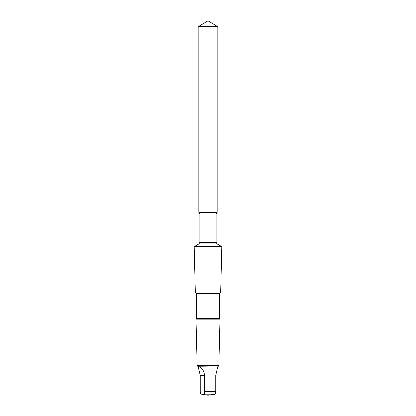 <?xml version="1.0" encoding="UTF-8"?>
<svg xmlns="http://www.w3.org/2000/svg" width="416" height="416" viewBox="0 0 416 416"><rect width="100%" height="100%" fill="white"/><g stroke="black" fill="none" stroke-linecap="round" stroke-linejoin="round"><path stroke-width="0.62" d="M198.099 100.012L217.901 100.012L217.901 26.749L198.099 26.749L198.099 100.012L217.901 100.012L217.901 211.968L198.099 211.968L198.099 100.012M217.864 367L199.04 366.761C197.943 366.059 197.668 366.059 198.208 366.761L197.09 365.721L195.931 319.233L220.069 319.233L219.45 318.614L196.55 318.614L196.55 293.311L195.255 292.016L194.121 246.662L221.879 246.662L217.11 243.911L198.89 243.911L199.8 242.341L199.8 213.996L198.89 212.42L198.099 211.968M198.136 366.761L200.164 375.279L200.164 391.446C200.257 393.146 200.554 394.046 201.053 394.144L203.606 394.144C204.105 394.051 204.402 393.151 204.495 391.446L204.495 375.279C203.731 370.479 201.916 367.64 199.04 366.761M219.45 318.614L219.45 293.311L220.745 292.016L195.255 292.016M219.45 293.311L196.55 293.311M217.864 366.761L218.91 365.721L197.09 365.721M217.792 366.761L215.836 375.279L215.836 391.446C215.743 393.146 215.446 394.046 214.947 394.144L214.131 394.321M198.099 26.749L208 20.8L208 100.012M217.11 243.911L216.2 242.341L216.2 213.996L217.11 212.42L198.89 212.42M216.2 213.996L199.8 213.996M216.2 242.341L199.8 242.341M215.836 391.446L204.495 391.446M214.947 394.144L203.606 394.144M204.495 375.279L200.164 375.279M208 20.8L217.901 26.749M217.11 212.42L217.901 211.968M198.89 243.911L194.121 246.662M220.745 292.016L221.879 246.662M196.55 318.614L195.931 319.233M218.91 365.721L220.069 319.233M201.869 394.337L208 395.2L214.131 394.337"/></g></svg>
